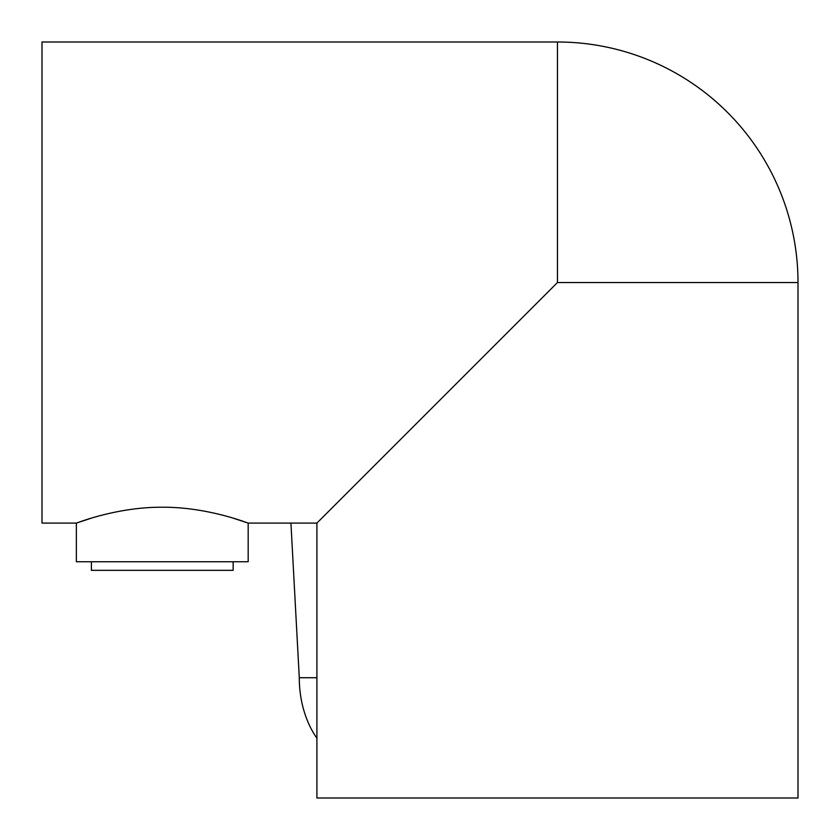 <?xml version="1.0" encoding="UTF-8"?>
<svg xmlns="http://www.w3.org/2000/svg" width="840" height="840" viewBox="0 0 840 840"><rect width="100%" height="100%" fill="white"/><g stroke="black" fill="none" stroke-linecap="round" stroke-linejoin="round"><path stroke-width="1.26" d="M798 798L316.911 798L316.911 523.089L557.456 282.544L798 282.544L798 798M233.153 518.144L248.178 523.089L248.178 561.75L76.367 561.75L76.367 523.089C75.547 523.645 115.962 506.951 162.298 507.224C208.593 506.961 249.071 523.656 248.178 523.089L316.911 523.089L332.472 507.528M91.403 518.144L76.367 523.089L42 523.089L42 42L557.456 42A240.545 240.545 0 0 1 798 282.544M290.934 523.089L299.281 677.723L316.911 677.723M316.911 738.245A85.911 60.743 -90 0 1 299.281 677.723M233.153 561.75L233.153 570.339L91.403 570.339L91.403 561.75M557.456 42L557.456 282.544"/></g></svg>

